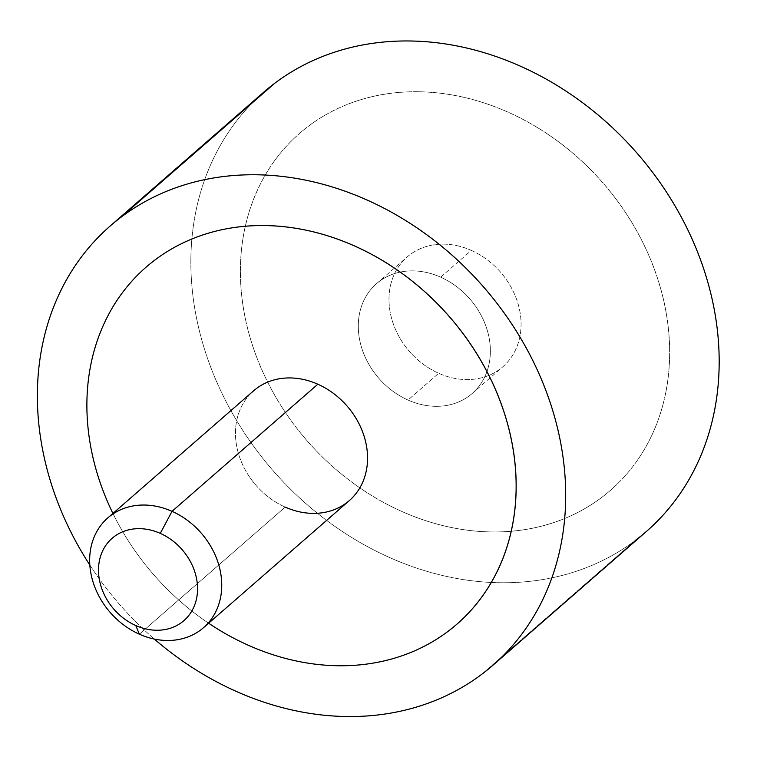 <?xml version="1.0" encoding="UTF-8"?>
<svg xmlns="http://www.w3.org/2000/svg" width="757" height="757" viewBox="0 0 757 757"><rect width="100%" height="100%" fill="white"/><g stroke="black" fill="none" stroke-linecap="round" stroke-linejoin="round"><path stroke-width="0.57" stroke-dasharray="3.79 2.84" d="M646.412 531.442A291.294 241.492 48.9 0 1 635.104 540.602L481.622 674.392L635.104 540.602A291.294 241.492 48.9 0 1 267.287 463.852A291.294 241.492 48.9 0 1 263.616 92.278M89.828 565.044A291.294 241.492 -131.1 0 0 154.352 639.069A291.294 241.492 48.9 0 1 89.828 565.044M248.466 645.314A236.676 196.214 -131.1 0 0 447.851 631.499A236.676 196.214 -131.1 0 0 457.029 624.071A236.676 196.214 48.9 0 1 447.851 631.499A236.676 196.214 48.9 0 1 248.466 645.314A236.676 196.214 48.9 0 1 146.006 267.24A236.676 196.214 -131.1 0 0 248.466 645.314L248.466 645.314M252.999 102.233A291.294 241.492 -131.1 0 0 272.974 470.542A291.294 241.492 -131.1 0 0 635.104 540.602M601.342 497.718A236.676 196.214 48.9 0 1 401.958 511.524A236.676 196.214 48.9 0 1 247.075 326.267A236.676 196.214 48.9 0 1 308.695 126.012A236.676 196.214 48.9 0 1 508.07 112.197A236.676 196.214 48.9 0 1 662.952 297.454A236.676 196.214 48.9 0 1 601.342 497.718A236.676 196.214 -131.1 0 0 610.53 490.271A236.676 196.214 -131.1 0 0 508.07 112.197A236.676 196.214 -131.1 0 0 247.075 219.189A236.676 196.214 -131.1 0 0 401.976 511.514A236.676 196.214 -131.1 0 0 662.99 404.512A236.676 196.214 -131.1 0 0 508.089 112.178A236.676 196.214 -131.1 0 0 308.695 126.012A236.676 196.214 -131.1 0 0 299.507 133.45A236.676 196.214 -131.1 0 0 401.958 511.524L401.976 511.514A236.676 196.214 48.9 0 1 299.517 133.44A236.676 196.214 48.9 0 1 508.089 112.178L508.089 112.178A236.676 196.214 48.9 0 1 610.539 490.262A236.676 196.214 48.9 0 1 401.976 511.514L401.958 511.524A236.676 196.214 -131.1 0 0 601.342 497.718M349.365 500.557A72.823 60.371 48.9 0 1 285.19 507.095L139.373 634.196L285.19 507.095A72.823 60.371 48.9 0 1 253.661 390.763M208.629 623.229A236.676 196.214 48.9 0 1 112.925 513.435A236.676 196.214 -131.1 0 0 208.629 623.229M317.836 384.225A72.823 60.371 -131.1 0 0 237.528 417.154A72.823 60.371 -131.1 0 0 285.19 507.095M440.659 277.166A72.823 60.371 48.9 0 1 472.179 393.498A72.823 60.371 48.9 0 1 408.004 400.037L438.71 373.286A72.823 60.371 -131.1 0 0 502.885 366.748A72.823 60.371 -131.1 0 0 471.356 250.416L440.659 277.166A72.823 60.371 -131.1 0 0 360.351 310.096A72.823 60.371 -131.1 0 0 408.004 400.037A72.823 60.371 -131.1 0 0 488.322 367.117A72.823 60.371 -131.1 0 0 440.659 277.166L471.356 250.416A72.823 60.371 -131.1 0 0 407.181 256.954A72.823 60.371 -131.1 0 0 438.71 373.286L408.004 400.037A72.823 60.371 48.9 0 1 376.484 283.705A72.823 60.371 48.9 0 1 440.659 277.166M471.356 250.416A72.823 60.371 48.9 0 1 519.018 340.357A72.823 60.371 48.9 0 1 438.71 373.286A72.823 60.371 48.9 0 1 391.047 283.336A72.823 60.371 48.9 0 1 471.356 250.416M472.179 393.498L502.885 366.748M376.484 283.705L407.181 256.954"/><path stroke-width="1.14" d="M110.125 226.059L263.616 92.278A291.294 241.492 48.9 0 1 274.923 83.119L121.432 216.909A291.294 241.492 -131.1 0 0 110.125 226.059A291.294 241.492 -131.1 0 0 89.828 565.044A291.294 241.492 48.9 0 1 121.432 216.909L274.923 83.119A291.294 241.492 48.9 0 1 642.74 159.869A291.294 241.492 48.9 0 1 646.412 531.442L492.93 665.233A291.294 241.492 -131.1 0 0 489.259 293.659A291.294 241.492 -131.1 0 0 121.432 216.909A291.294 241.492 48.9 0 1 494.766 300.482A291.294 241.492 48.9 0 1 481.622 674.392A291.294 241.492 -131.1 0 0 492.93 665.233M154.352 639.069A291.294 241.492 -131.1 0 0 481.622 674.392A291.294 241.492 48.9 0 1 154.352 639.069M155.204 259.793A236.676 196.214 -131.1 0 0 146.006 267.24A236.676 196.214 48.9 0 1 146.016 267.24A236.676 196.214 48.9 0 1 155.204 259.793A236.676 196.214 48.9 0 1 354.588 245.978A236.676 196.214 -131.1 0 0 155.204 259.793M457.029 624.071A236.676 196.214 -131.1 0 0 354.588 245.978L354.569 245.997A236.676 196.214 48.9 0 1 509.47 538.322A236.676 196.214 48.9 0 1 248.457 645.324A236.676 196.214 48.9 0 1 208.629 623.229A236.676 196.214 -131.1 0 0 248.457 645.324A236.676 196.214 -131.1 0 0 457.029 624.071A236.676 196.214 48.9 0 1 457.029 624.071A236.676 196.214 -131.1 0 0 354.569 245.997A236.676 196.214 -131.1 0 0 145.997 267.249A236.676 196.214 -131.1 0 0 112.925 513.435A236.676 196.214 48.9 0 1 132.153 280.847A236.676 196.214 48.9 0 1 354.569 245.997L354.588 245.978A236.676 196.214 48.9 0 1 457.039 624.061L457.029 624.071M635.104 540.602A291.294 241.492 -131.1 0 0 648.257 166.691A291.294 241.492 -131.1 0 0 274.923 83.119A291.294 241.492 -131.1 0 0 252.999 102.233M107.854 517.864L253.661 390.763A72.823 60.371 48.9 0 1 317.836 384.225L172.028 511.325A72.823 60.371 -131.1 0 0 107.854 517.864A72.823 60.371 -131.1 0 0 139.373 634.196A72.823 60.371 -131.1 0 0 203.548 627.657A72.823 60.371 -131.1 0 0 172.028 511.325L317.836 384.225A72.823 60.371 48.9 0 1 349.365 500.557L203.548 627.657M139.373 634.196L135.777 625.528A54.618 45.278 -131.1 0 0 196.016 600.831A54.618 45.278 -131.1 0 0 160.266 533.373L172.028 511.325A72.823 60.371 48.9 0 1 219.691 601.266A72.823 60.371 48.9 0 1 139.373 634.196A72.823 60.371 48.9 0 1 91.711 544.245A72.823 60.371 48.9 0 1 172.028 511.325L160.266 533.373A54.618 45.278 -131.1 0 0 100.038 558.06A54.618 45.278 -131.1 0 0 135.777 625.528L139.373 634.196M285.19 507.095A72.823 60.371 -131.1 0 0 365.499 474.175A72.823 60.371 -131.1 0 0 317.836 384.225M135.777 625.528A54.618 45.278 48.9 0 1 100.038 558.06A54.618 45.278 48.9 0 1 160.266 533.373A54.618 45.278 48.9 0 1 196.016 600.831A54.618 45.278 48.9 0 1 135.777 625.528"/></g></svg>
